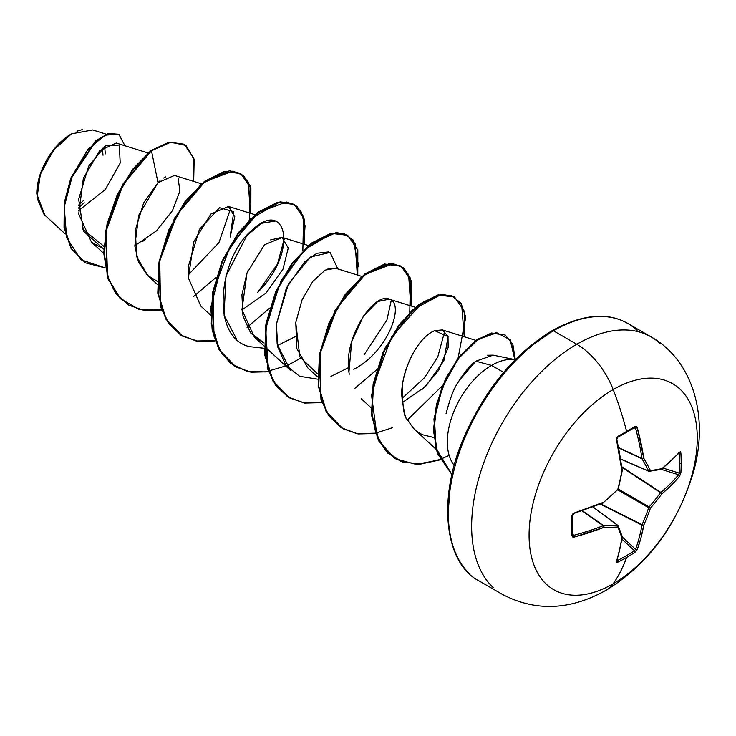 <?xml version="1.0" encoding="UTF-8"?>
<svg xmlns="http://www.w3.org/2000/svg" width="736" height="736" viewBox="0 0 736 736"><rect width="100%" height="100%" fill="white"/><g stroke="black" fill="none" stroke-linecap="round" stroke-linejoin="round"><path stroke-width="1.1" d="M617.357 560.565L617.357 560.565A1.279 0.718 63.3 0 1 617.817 562.184A237.397 179.078 24.3 0 0 626.621 557.437A237.397 179.078 24.3 0 0 635.021 552.258L637.284 549.516A237.811 148.746 -124.5 0 0 643.761 525.21A237.673 190.569 -99.6 0 0 650.431 508.19A237.673 190.569 -20.4 0 0 661.83 493.893A237.811 148.746 4.5 0 0 679.65 476.137L680.883 472.806A1.279 0.754 -176.6 0 1 679.254 473.11L663.099 468.096L679.254 473.11A236.127 178.121 -144.3 0 0 679.54 463.303A1.279 0.736 0 0 0 681.177 462.944A237.397 179.087 -144.3 0 0 680.883 452.944L679.65 452.125A237.811 124.807 175.8 0 1 661.83 468.676A237.673 62.017 -167.6 0 1 650.431 470.543A237.673 85.946 -140.8 0 0 643.761 458.243A237.811 148.746 -124.5 0 0 637.284 427.662L635.021 426.466A1.279 0.782 58.6 0 1 634.791 427.423A1.279 0.782 58.6 0 1 634.469 427.496A1.279 0.782 -121.4 0 0 634.791 427.423A1.279 0.782 -121.4 0 0 635.021 426.466A237.397 74.18 163.4 0 1 626.621 431.452A1.279 0.736 60 0 1 626.419 432.391A1.279 0.736 -120 0 0 626.621 431.452A237.397 74.18 -16.6 0 0 635.021 426.466L636.373 426.383L637.284 427.662L643.761 458.243A237.673 85.946 39.2 0 1 650.431 470.543A237.673 62.017 12.4 0 0 661.83 468.676L671.287 460.543L679.65 452.125L680.478 451.849L680.883 452.944A237.397 179.087 35.7 0 1 681.177 462.944A1.279 0.736 180 0 1 679.54 463.303A236.127 178.121 35.7 0 1 679.254 473.11A1.279 0.754 3.4 0 0 680.883 472.806A237.397 179.087 -144.3 0 0 681.177 462.944A237.397 179.087 35.7 0 1 680.883 472.806L679.65 476.137L671.287 485.245L661.83 493.893A237.673 190.569 159.6 0 1 650.431 508.19A237.673 190.569 80.4 0 1 643.761 525.21L640.992 537.722L637.284 549.516L635.021 552.258A237.397 179.078 -155.7 0 1 626.621 557.437A237.866 137.328 60 0 1 613.18 583.786A118.928 68.669 -60 0 1 529.083 535.238A118.928 68.669 -60 0 1 613.18 389.574A59.469 34.334 -120 0 0 576.766 344.273A148.663 85.836 120 0 0 482.577 466.146A148.663 85.836 120 0 0 493.12 587.475A148.663 85.836 -60 0 1 482.577 466.146A148.663 85.836 -60 0 1 576.766 344.273L553.417 330.795A148.663 85.836 120 0 0 459.227 452.668A148.663 85.836 120 0 0 469.78 573.997A148.663 85.836 -60 0 1 459.227 452.668A148.663 85.836 -60 0 1 553.417 330.795A2.548 1.472 -120 0 0 552.147 330.666A2.548 1.472 60 0 1 553.417 330.795A148.663 85.836 -60 0 1 637.063 330.363A148.663 85.836 120 0 0 553.417 330.795L576.766 344.273A148.663 85.836 -60 0 1 660.413 343.841A148.663 85.836 120 0 0 576.766 344.273A59.469 34.334 60 0 1 613.18 389.574A237.866 137.328 60 0 1 626.621 431.452A237.866 137.328 -120 0 0 613.18 389.574A118.928 68.669 120 0 0 529.083 535.238A118.928 68.669 120 0 0 613.18 583.786A118.928 68.669 120 0 0 697.277 438.132A118.928 68.669 120 0 0 613.18 389.574A118.928 68.669 -60 0 1 697.277 438.132A118.928 68.669 -60 0 1 613.18 583.786A237.866 137.328 -120 0 0 626.621 557.437A237.397 179.078 -155.7 0 1 617.817 562.184L616.667 562.378L616.483 561.531L619.592 550.068L621.92 537.814A237.673 62.026 -132.4 0 0 617.826 527.013A237.673 85.937 -159.2 0 1 603.842 527.381L574.117 537.068L572.562 536.912L571.955 535.707L571.955 515.844L572.562 514.151L574.117 513.047L603.842 502.164A237.673 166.649 -27.7 0 0 617.826 489.366A237.673 166.649 -92.3 0 0 621.92 470.847L616.483 439.668L616.667 437.764L617.817 436.393A237.397 74.18 -16.6 0 0 626.621 431.452A237.397 74.18 163.4 0 1 617.817 436.393L616.483 439.668A237.811 124.807 64.2 0 1 621.92 470.847A237.673 166.649 87.7 0 1 617.826 489.366A237.673 166.649 152.3 0 1 603.842 502.164A237.811 124.807 175.8 0 1 574.117 513.047L571.955 515.844A237.397 74.18 76.6 0 1 571.955 535.707L574.117 537.068A237.811 148.746 4.5 0 0 603.842 527.381A237.673 85.937 20.8 0 0 617.826 527.013A237.673 62.026 47.6 0 1 621.92 537.814A237.811 124.807 64.2 0 1 616.483 561.531L617.817 562.184A1.279 0.718 -116.7 0 0 617.357 560.565A236.127 178.121 24.3 0 0 634.469 550.694L622.049 539.212L634.469 550.694A236.127 178.121 -155.7 0 1 617.357 560.565L616.667 560.206M606.363 590.07A59.469 34.334 -120 0 0 613.18 583.786A59.469 34.334 60 0 1 606.363 590.07M44.859 215.114L36.8 194.046L36.846 191.857M37.131 188.333L40.094 175.085M41.428 171.341L54.722 148.58L71.521 133.86L53.176 150.521L40.37 174.266L36.975 197.947L44.031 214.406L65.292 234.02M71.061 134.127A48.456 27.977 120 0 0 36.8 193.476L39.404 176.824L46.837 159.703L57.951 144.707L71.061 134.127M515.283 359.665L510.563 340.023L496.855 332.792L477.857 339.48L458.178 358.828L442.456 387.108L434.433 418.959L436.19 448.454L451.95 474.545L437.635 453.321L433.881 430.312L436.926 404.496L446.071 378.893L459.788 356.721L475.916 340.832L491.915 333.261L505.172 334.99L512.836 344.218L515.283 359.665A62.523 36.101 120 0 0 491.547 365.406L503.645 372.388L491.547 365.406L475.824 361.192L491.547 365.406A62.523 36.101 -60 0 1 515.274 359.683L493.092 355.138L487.545 355.258M491.547 365.406A62.523 36.101 120 0 0 452.796 414.258A62.523 36.101 120 0 0 454.241 465.391A62.523 36.101 -60 0 1 452.796 414.258A62.523 36.101 -60 0 1 491.547 365.406M147.982 152.959L116.214 143.06L99.673 150.687L83.361 178.259L78.724 214.029L91.457 242.107L103.748 249.127L83.472 231.187L78.678 199.244L88.587 166.272L105.699 145.654L119.269 145.084L120.216 163.024L105.276 189.538L78.458 210.8M178.084 178.002L179.915 191.084L172.436 210.689L156.4 230.929L134.808 245.741M201.452 183.825L174.515 175.435L158.001 182.629L138.727 215.271L134.835 246.045L138.451 262.007L147.347 275.218L157.191 281.308M188.232 266.782L199.382 229.448L219.586 207.718L233.744 211.71L230.138 237.047L234.793 216.669L228.519 206.466L210.892 214.047L193.642 241.932L188.388 278.006L200.818 306.084L210.671 315.174M241.969 309.948L266.239 292.827L282.992 269.192L288.264 247.986L281.971 237.332L270.6 239.918M247.839 270.857L247.002 273.019L241.942 309.718L254.279 336.95L264.114 343.05M361.836 276.423L335.432 268.198L327.98 268.806M295.762 322.515L296.829 348.496L307.74 367.816L317.593 376.906M353.786 369.306C388.176 351.909 405.242 303.278 389.372 299.23L415.297 307.289M389.372 299.23C374.164 291.824 343.16 337.557 348.928 372.057L349.241 374.302M422.749 389.151L438.693 370.272L448.16 347.502L448.012 336.407L442.364 329.93L434.626 330.648C412.537 340.382 399.694 381.092 401.957 397.146C403.954 411.764 405.637 419.106 407.017 419.152L413.54 428.453L417.698 432.014L422.326 434.691L417.698 432.014L413.54 428.453L407.017 419.152C404.165 417.698 402.592 407.164 402.298 387.541C403.034 369.923 416.778 338.063 434.626 330.648L448.077 336.646L443.854 360.806L425.712 386.354L402.344 402.546M444.728 331.163L437.773 356.932L424.654 377.568L402.012 398.461M391.276 300.288L386.906 320.077L364.394 354.356M254.279 336.95L290.288 370.162L277.159 344.126L276.386 324.245L286.387 287.997L304.63 261.878L316.894 253.276L328.753 251.914M236.569 339.066L224.084 315.21L225.98 275.991L246.827 235.566L261.63 223.275L275.292 221.048M284.354 238.556L277.509 264.077L257.572 292.523C299.745 250.709 286.019 197.423 251.997 230.23C219.438 256.505 209.07 336.959 249.302 346.61L264.206 348.294M230.883 207.708L218.96 242.595L188.168 274.988L218.96 242.595L230.892 207.708M103.85 246.33L82.386 228.767L103.85 246.33M106.223 134.191L92.662 129.968L71.558 133.842M165.572 176.944L163.686 178.038M160.043 180.762L158.001 182.629L151.478 150.76L170.945 142.177L186.07 145.526L194.157 159.556L193.688 181.406L193.853 158.258L184.294 144.348L169.657 142.388L151.027 150.503L169.216 142.131L184.074 144.219M105.165 267.895L80.942 259.762L66.663 237.627L64.216 207.009L72.505 175.242L87.86 149.518L105.082 135.13L118.836 134.302L124.945 145.783L118.984 134.394L108.818 133.713L95.836 141.321L71.282 178.268L64.704 203.081L64.492 227.755L71.484 248.722L85.44 262.835L105.165 267.895M85.22 262.706L71.042 248.464L64.041 227.498L64.253 202.823L70.831 178.011L95.386 141.064L108.376 133.455L118.763 134.265M118.984 134.394L108.385 133.446L95.395 141.054L70.84 178.011L64.253 202.823L64.041 227.498L71.042 248.474L85.44 262.835M184.294 144.348L169.225 142.131L151.027 150.503L122.673 184.35L105.561 231.15L107.152 276.101L115.607 293.278L128.837 305.136M145.7 238.952L142.416 241.702M459.227 380.475L475.824 361.192C470.47 364.89 464.471 372.085 457.838 382.794C454.011 388.166 450.092 398.415 446.09 413.531M552.147 330.666C582.139 314.263 607.347 311.852 627.753 323.435L651.102 336.913C693.735 360.686 709.679 418.802 692.732 474.453C676.614 526.001 647.873 564.512 606.501 589.987C570.455 610.337 535.762 611.809 502.43 594.403L479.09 580.925C445.666 564.236 436.135 500.443 464.278 436.577C485.907 388.268 515.191 352.958 552.147 330.666A2.548 1.472 60 0 0 551.614 331.835L531.466 345.764M512.081 363.74L494.215 385.084L478.556 408.958L465.713 434.452L456.164 460.589M450.285 486.367L448.298 510.793M475.824 361.192L493.166 355.148M433.863 437.524L422.326 434.691M348.928 372.057L351.688 341.651L363.418 316.103L377.761 301.502L389.298 299.184M317.575 373.897L299.865 356.932L295.752 322.58L302.045 299.892L312.855 281.29L325.165 270.13L335.644 268.263M264.114 343.031L250.599 332.93L242.963 315.928L241.923 294.786L247.002 273.019L264.5 244.757L282.284 237.424M188.168 274.905L188.204 267.38M147.881 275.706L136.62 256.588L135.35 230.101L143.64 202.924L158.001 182.629L151.478 150.76L133.271 169.326L117.834 194.718L107.557 223.873L104.181 253.23L108.542 279.211L120.483 298.687L138.837 309.341L161.644 310.031L144.274 310.472L129.058 305.265L116.049 293.535L107.603 276.359L106.002 231.408L123.114 184.607L151.478 150.76L151.027 150.503L132.802 169.105L117.337 194.562L107.079 223.772L103.739 253.166L108.174 279.156L120.198 298.586L138.644 309.148L161.524 309.718M193.586 296.498L216.191 277.279M249.384 219.788L250.12 185.73L243.414 175.444L232.88 171.111L204.912 181.645L176.953 214.82L159.749 260.737L160.512 305.33L168.314 322.718L180.614 334.963L196.586 341.154L215.105 340.906L197.726 341.338L182.5 336.122L166.143 319.212L158.24 293.379L159.464 262.264L169.142 230.322L185.288 202.106L204.93 181.626L224.581 171.7L240.727 173.558L250.902 188.342L250.856 213.431M247.048 327.364L269.661 308.136M302.846 250.654L303.582 216.586L296.875 206.31L286.341 201.977L258.373 212.511L230.414 245.686L213.21 291.603L213.974 336.196L221.784 353.584L234.076 365.829L250.047 372.02L268.566 371.772L251.188 372.204L235.98 366.997L219.613 350.078L211.701 324.245L212.934 293.13L222.612 261.179L238.758 232.962L258.41 212.483L278.052 202.566L294.198 204.424L304.373 219.218L304.318 244.297M286.47 366.05L300.509 358.23M358.929 266.975L353.059 240.01L344.227 233.754L332.506 233.229L304.778 249.458L279.505 284.685L265.576 329.24L268.548 370.696L276.736 386.538L288.917 397.55L304.336 403.024L322.028 402.629L304.658 403.07L289.441 397.863L273.074 380.954L265.162 355.12L266.386 324.015L276.064 292.063L292.21 263.847L311.852 243.368L331.504 233.432L347.65 235.29L357.825 250.074L357.779 275.163M353.97 389.096L376.584 369.868M409.768 312.386L410.504 278.318L403.797 268.042L393.263 263.709L365.295 274.243L337.346 307.418L320.132 353.335L320.896 397.918L328.707 415.316L340.998 427.561L356.969 433.752L375.489 433.504L358.11 433.936L342.893 428.72L326.526 411.801L318.624 385.968L319.856 354.853L329.535 322.902L345.69 294.685L365.332 274.215L384.983 264.298L401.129 266.156L411.295 280.95L411.24 306.029M407.431 419.962L442.511 385.618M458.105 358.073L465.75 317.188L461.012 303.149L451.334 295.55L437.929 295.283L422.344 302.514L391.791 336.61L373.253 386.087L371.616 411.139L375.783 433.348L385.627 450.699L400.596 461.362L419.345 464.324L440.008 459.908L415.996 464.352L394.993 458.675L379.242 441.296L371.919 415.279L373.575 384.293L383.474 352.691L399.63 324.907L419.143 304.814L438.592 295.127L454.572 297.022L464.756 311.806L464.701 336.895M240.497 173.429L224.13 171.451L204.488 181.369L184.846 201.848L168.7 230.064L159.022 262.007L157.789 293.121L165.701 318.955L182.059 335.864L197.432 341.099L214.986 340.584L196.77 341.007L180.955 335.211L168.627 323.546L160.586 306.857L158.755 263.562L174.533 218.086L201.416 183.853L229.43 170.761L240.552 173.457L248.234 182.05L250.387 213.284M293.977 204.304L277.61 202.308L257.959 212.226L238.317 232.705L222.162 260.921L212.483 292.873L211.25 323.987L219.162 349.821L235.75 366.868M347.42 235.161L331.053 233.183L311.411 243.11L291.76 263.589L275.623 291.806L265.944 323.757L264.712 354.862L272.633 380.696L289.22 397.734M400.899 266.036L384.532 264.04L364.89 273.958L345.239 294.437L329.093 322.644L319.406 354.596L318.173 385.71L326.085 411.553L342.672 428.591M454.351 296.893L438.15 294.869L418.701 304.557L399.188 324.65L383.024 352.434L373.134 384.036L371.468 415.021L378.801 441.039L394.763 458.546M504.951 334.862L491.436 333.003L475.41 340.621L459.246 356.592L445.528 378.838L436.42 404.515L433.44 430.358L437.304 453.376L451.941 474.61L435.822 448.491L433.955 418.968L441.94 387.035L457.663 358.653L477.388 339.232L496.441 332.534L510.158 339.82L514.832 359.573M277.435 345.561L295.09 336.72M337.806 268.934L330.114 252.448L310.436 257.03L288.457 283.875L276.386 324.245L277.739 346.96L285.743 365.111L299.616 376.28L317.667 379.169M330.906 376.436L348.551 367.604M448.472 455.694L440.11 459.439M439.834 459.549L420.348 463.993L402.445 461.923L387.651 453.054L377.283 437.948L371.542 395.232L385.278 347.585L412.169 310.068L441.49 294.345L453.367 296.341L461.665 304.722L464.232 336.748M392.628 427.671L375.71 433.118M375.369 433.182L357.153 433.605L341.338 427.8L329.02 416.144L320.97 399.446L319.148 356.16L334.917 310.684L361.799 276.451L389.813 263.359L400.936 266.055L408.618 274.648L410.771 305.882M321.908 402.316L303.692 402.739L287.877 396.943L275.549 385.278L267.508 368.589L265.678 325.294L281.456 279.818L308.338 245.585L336.352 232.493L347.475 235.189L355.157 243.782L357.31 275.016M285.706 365.939L265.356 371.947L246.514 371.128L230.635 363.418L218.923 349.398L212.189 330.16L210.809 307.317L223.21 258.566L250.01 219.172L280.048 201.866L292.367 203.449L301.033 211.683L305.063 225.713L303.848 244.15M76.995 131.201L82.276 129.628M78.347 208.15L84.171 202.676M105.322 153.907L104.632 146.381M102.359 148.175L103.012 155.25M83.288 200.716L78.338 205.418M620.724 458.997L648.701 471.095A236.403 85.477 -140.8 0 0 642.059 458.868L618.764 448.012L642.059 458.868A1.279 0.681 -65 0 1 641.994 458.51A236.541 147.945 -124.5 0 0 635.554 428.094L633.816 428.012L635.554 428.094A236.541 147.945 55.5 0 1 641.994 458.51L618.691 447.654L642.059 458.868A236.403 85.477 39.2 0 1 648.701 471.095L620.724 458.997M616.768 439.484A236.541 124.145 -115.8 0 0 616.667 438.996A236.541 124.145 64.2 0 1 622.067 470.01M573.629 513.544A236.541 124.145 -4.2 0 0 574.108 513.388A236.541 124.145 175.8 0 1 573.629 513.544L603.603 502.808L603.842 502.164A1.279 0.589 67.2 0 1 603.603 502.798A1.279 0.589 -112.8 0 0 603.842 502.164L618.258 489.21L622.26 470.589M572.691 533.885L573.629 535.357A236.541 147.945 4.5 0 0 603.189 525.725L582.139 510.968L603.189 525.725A1.279 0.681 -55 0 1 603.529 525.605A236.403 85.477 20.8 0 0 617.44 525.228L592.977 507.058L617.44 525.228A1.279 0.736 -53.4 0 1 617.78 525.32A1.279 0.736 126.6 0 0 617.44 525.228A1.279 0.92 86.7 0 1 617.826 527.013A1.279 1.003 -22.4 0 0 618.203 525.872A1.279 1.003 157.6 0 1 617.826 527.013A1.279 0.92 -93.3 0 0 617.44 525.228A236.403 85.477 -159.2 0 1 603.529 525.605L582.48 510.848L603.529 525.605A1.279 0.856 90.1 0 1 603.842 527.381A1.279 0.856 -89.9 0 0 603.529 525.605A1.279 0.681 125 0 0 603.189 525.725A1.279 0.607 68.7 0 1 603.842 527.381A1.279 0.607 -111.3 0 0 603.189 525.725A236.541 147.945 -175.5 0 1 573.629 535.357L572.571 534.704L573.629 535.357A1.279 0.488 75.1 0 1 574.117 537.068A1.279 0.488 -104.9 0 0 573.629 535.357L572.691 533.885M622.362 537.105L635.554 549.295A236.541 147.945 -124.5 0 0 641.994 525.118L600.328 504.16L641.994 525.118A1.279 0.653 -63.3 0 1 642.059 524.676A236.403 189.548 -99.6 0 0 648.701 507.748L617.808 489.909L648.701 507.748A1.279 0.635 -60 0 1 649.18 506.911A236.403 189.548 -20.4 0 0 660.532 492.697L621.966 467.36L660.532 492.697A1.279 0.653 -56.7 0 1 660.873 492.421A236.541 147.945 4.5 0 0 678.592 474.757L661.434 469.421L678.592 474.757A236.541 147.945 -175.5 0 1 660.873 492.421L621.892 466.808L660.532 492.697A236.403 189.548 159.6 0 1 649.18 506.911L618.295 489.072L649.18 506.911L648.701 507.748A236.403 189.548 80.4 0 1 642.059 524.676L600.843 503.948L641.994 525.118A236.541 147.945 55.5 0 1 635.554 549.295L634.469 550.694A1.279 0.754 56.6 0 1 635.021 552.258A1.279 0.754 -123.4 0 0 634.469 550.694L635.554 549.295A1.279 0.911 20 0 0 637.284 549.516A1.279 0.911 -160 0 1 635.554 549.295L622.362 537.105M679.54 463.303A236.127 178.121 -144.3 0 0 679.254 453.358L679.254 453.358A236.127 178.121 35.7 0 1 679.54 463.303M679.254 473.11L678.592 474.757A1.279 0.911 40 0 1 679.65 476.137A1.279 0.911 -140 0 0 678.592 474.757L679.254 473.11M678.592 452.934L679.254 453.358A1.279 0.718 -3.3 0 0 680.883 452.944A1.279 0.718 176.7 0 1 679.254 453.358L678.592 452.934L679.254 453.358M661.83 468.676L660.532 469.522A1.279 1.058 -101.1 0 0 661.83 468.676L660.873 469.402L661.83 468.676A1.279 0.865 51.3 0 1 661.59 469.32L648.95 471.353A1.279 0.736 -66.6 0 1 648.94 471.344A1.279 0.736 -66.6 0 1 648.701 471.095L649.621 471.436A1.279 1.003 82.4 0 1 649.621 471.436A1.279 1.003 82.4 0 0 650.431 470.543L648.701 471.095L650.431 470.543A1.279 0.92 -26.7 0 1 648.701 471.095M634.469 427.496L635.554 428.094A1.279 0.488 -15.1 0 0 637.284 427.662A1.279 0.488 164.9 0 1 635.554 428.094L634.469 427.496M616.897 561.099L616.906 561.062A1.279 0.948 -162.4 0 1 616.483 561.531A1.279 0.948 17.6 0 0 616.906 561.053L622.352 537.289A1.279 0.865 -171.3 0 1 621.92 537.814A1.279 0.865 8.7 0 0 622.343 537.05M622.352 537.289L622.297 536.682A1.279 1.058 161.1 0 1 621.92 537.814A1.279 1.058 -18.9 0 0 622.297 536.7L618.203 525.854A1.279 1.003 -22.4 0 0 617.927 525.513A1.279 0.736 126.6 0 0 617.78 525.32L593.124 507.003M643.761 525.21A1.279 0.837 -169.9 0 1 641.994 525.118L643.761 525.21L642.059 524.676A1.279 0.478 23.6 0 0 643.761 525.21M650.431 508.19L648.701 507.748L650.431 508.19L649.18 506.911L650.431 508.19M661.83 493.893A1.279 0.478 -143.6 0 0 660.532 492.697L661.83 493.893L660.873 492.421A1.279 0.837 49.9 0 1 661.83 493.893M572.571 534.704A1.279 0.782 1.4 0 1 572.663 535.035A1.279 0.782 -178.6 0 1 571.955 535.707A1.279 0.782 1.4 0 0 572.663 535.035L572.663 535.09M572.58 515.458A236.127 73.784 -103.4 0 0 572.571 514.952A1.279 0.69 -1.3 0 1 572.663 515.218A1.279 0.69 178.7 0 1 571.955 515.844A1.279 0.69 -1.3 0 0 572.663 515.218L573.933 513.673M679.65 452.125A1.279 0.948 42.4 0 1 679.448 452.723A1.279 0.948 -137.6 0 0 679.65 452.125M661.038 469.577L660.532 469.522M622.343 470.718L622.352 470.322A1.279 0.589 172.8 0 1 621.92 470.847A1.279 0.589 -7.2 0 0 622.352 470.332M616.667 438.996L622.352 470.322M643.761 458.243A1.279 0.856 149.9 0 1 642.059 458.868L643.761 458.243L641.994 458.51A1.279 0.607 -8.7 0 0 643.761 458.243M617.357 437.377A1.279 0.69 -118.7 0 0 617.633 437.331A1.279 0.69 -118.7 0 0 617.817 436.393A1.279 0.69 61.3 0 1 617.633 437.331A1.279 0.69 61.3 0 1 617.357 437.377M626.115 432.455A1.279 0.736 -120 0 0 626.419 432.391L634.837 427.386M91.457 242.107L103.748 253.442M147.347 275.218L157.21 284.308M228.519 206.466L254.904 214.691M281.971 237.332L308.375 245.557M361.192 398.673L371.054 407.772M442.364 329.93L475.787 340.345M414.662 429.548L436.025 449.254M648.94 471.344L620.752 459.154M618.203 525.854L617.789 525.32M572.663 535.017L572.663 515.2M661.59 469.32L679.484 452.686M626.41 432.4L617.624 437.331L616.934 439.199"/></g></svg>
